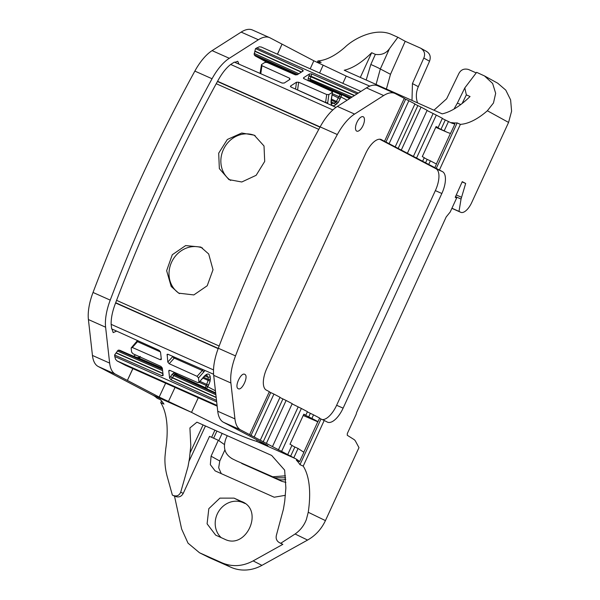 <?xml version="1.0" encoding="UTF-8"?>
<svg xmlns="http://www.w3.org/2000/svg" width="600" height="600" viewBox="0 0 600 600"><rect width="100%" height="100%" fill="white"/><g stroke="black" fill="none" stroke-linecap="round" stroke-linejoin="round"><path stroke-width="0.9" d="M235.958 460.605A15.758 14.138 116.5 0 0 236.46 460.845L272.752 476.783L285.472 475.815M241.695 463.455L281.85 481.335L285.892 482.393M231.833 458.55L232.335 458.79C224.895 454.478 222.735 447.817 225.847 438.81L227.243 435.675M277.41 54.21L282.045 44.138L270.09 37.867A39.39 17.175 114 0 0 269.655 37.657L252.458 30A39.39 17.175 114 0 0 241.17 32.1L212.093 50.633A39.39 17.175 114 0 0 194.85 71.093A787.822 343.553 114 0 0 93.03 292.462A39.39 17.175 114 0 0 88.41 319.545L92.445 355.447A39.39 17.175 114 0 0 98.212 366.502L152.835 395.145A94.537 41.227 114 0 1 157.102 398.213L160.335 399.653A94.537 41.227 114 0 1 163.965 404.107L160.725 402.66A94.537 41.227 114 0 1 167.093 435.09A94.537 41.227 114 0 1 165.757 448.822L165.015 456.457C164.625 463.29 165.413 470.183 167.377 477.135L172.373 495.105L176.325 496.71L174.488 496.072L181.642 529.058L188.032 543.165L199.515 552.765L208.417 557.205A39.39 35.438 117.7 0 0 209.685 557.805L230.933 567.27A39.39 35.438 117.7 0 0 261.923 565.365L307.582 540.06L295.087 534L280.657 543.322L278.955 542.377C276.42 540.638 275.603 538.132 276.502 534.87L283.425 509.183L284.745 501.097L285.87 487.98L284.647 470.115L271.688 455.46L196.92 422.175L189.915 427.935L190.792 445.643L189.45 458.662L187.995 466.688L180.705 492.217L183.233 493.373L209.513 436.373L218.317 440.295L224.4 444.525M198.285 397.74L191.52 412.357A61.508 1.545 -155.3 0 0 191.73 412.463C216.458 425.385 245.303 438.217 256.433 441.27L266.678 444.952M299.587 461.655A94.537 41.227 114 0 0 295.327 458.588L293.798 457.785L298.08 448.485L303.892 452.287L299.587 461.655L296.347 460.215A94.537 41.227 114 0 1 299.978 464.662L303.21 466.11L324.21 420.45L327.263 422.048A19.695 8.587 114 0 0 327.48 422.153A19.695 8.587 114 0 0 343.11 408.158L336.63 405.27L435.36 190.613A19.695 8.587 114 0 0 435.967 168.735L379.673 139.215M295.087 534C300.382 530.28 304.155 525.42 306.405 519.412L308.243 512.273A94.537 41.227 114 0 0 309.577 498.533A94.537 41.227 114 0 0 303.21 466.11M205.455 425.97L189.038 461.22M214.935 430.192L211.62 437.317M203.077 424.912L190.267 452.43M307.582 540.06C315.48 535.582 321.428 529.095 325.433 520.605L308.243 512.273M460.643 212.243L451.89 208.343L460.793 212.317A13.785 6.015 114 0 1 460.643 212.243L459.007 211.388L461.048 199.05L465.675 183.45L462.263 181.665L455.22 197.31L456.623 198.045L450.202 212.002L446.168 216.983L356.587 412.567A3.938 1.718 114 0 1 355.905 414.877L347.325 433.53L347.257 435.263L353.94 439.478A19.695 8.587 114 0 1 355.545 441.278L358.987 447.653L325.433 520.605M460.793 212.317A13.785 6.015 114 0 0 471.735 202.515L508.575 122.43L487.365 110.76A94.537 41.227 114 0 1 464.452 123.773A94.537 41.227 114 0 1 460.395 124.365L439.395 170.017L442.447 171.615L435.967 168.735M435.36 190.613L441.84 193.5A19.695 8.587 114 0 0 442.447 171.615M441.84 193.5L343.11 408.158M299.978 464.662L320.978 419.01L324.21 420.45M303.803 452.205L317.775 421.808L314.745 420.217L318 421.627L311.903 418.433L313.545 414.855L307.358 411.87M319.545 418.26L320.978 419.01M266.535 444.877C268.305 445.815 268.305 445.935 266.543 445.252C268.305 445.935 268.305 445.815 266.535 444.877L223.5 422.287A39.39 17.175 114 0 1 217.733 411.232L234.938 418.89A39.39 17.175 114 0 0 240.697 429.945L293.798 457.785M92.445 355.447L109.65 363.105A39.39 17.175 114 0 0 115.41 374.16L159.157 397.065L165.637 383.205M191.52 412.357L159.157 397.065M317.288 62.273L317.91 60.915L321.15 62.363A94.537 41.227 -66 0 1 316.65 62.19M160.725 402.66L161.542 400.89M317.91 60.915A94.537 41.227 114 0 0 321.968 60.33A94.537 41.227 114 0 0 344.88 47.318C354.353 38.085 376.118 27.128 391.928 34.62L397.882 37.275L389.475 48.66L380.325 68.977A7.875 0.383 -155.8 0 0 370.808 64.492L366.195 80.025M174.195 495.735C177.157 496.44 179.333 495.27 180.705 492.217M176.325 496.71C179.288 497.43 181.59 496.312 183.233 493.373M285.413 495.3L274.192 497.228L215.153 470.903L210.337 464.64L211.08 456.195L218.317 440.295M199.515 552.765L222.038 562.83C232.29 567.112 242.655 566.467 253.14 560.895L282.855 544.327L280.657 543.322M242.49 501.9L241.822 501.585C264.278 510.188 246.09 550.14 224.692 539.213L215.663 535.125L207.097 523.822L208.822 508.665L219.87 498.135L234.053 498.127L243.142 502.245M216.93 431.077L213.615 438.202M222.142 433.403L218.782 440.618M224.903 449.88L219.78 461.018L211.08 456.195M221.28 473.662L218.678 467.752L219.78 461.018M221.25 537.683A20.88 18.78 117.7 0 1 218.692 511.373A20.88 18.78 117.7 0 1 243.165 502.673L245.16 503.558M462.15 181.913L465.675 183.45M461.475 197.25L456.3 194.955M461.048 199.05L455.535 196.612M451.935 208.23L459.007 211.388M397.882 37.275L405.202 41.295L420.592 48.15C424.425 50.625 425.498 53.925 423.81 58.05L412.44 83.573L418.312 86.677L429.54 61.222C431.07 56.745 429.99 53.445 426.293 51.307M418.312 86.677A21.075 18.96 -62.3 0 0 417.577 102.9M389.475 48.66C386.153 53.355 381.45 55.252 375.368 54.36L371.67 52.718C362.002 62.392 352.853 68.235 344.22 70.245L442.192 113.865C450.908 111.892 460.185 106.11 470.048 96.517L466.35 94.867L464.805 87.915L476.632 72.338L484.5 75.938L497.745 83.22L505.778 90.12L510.615 99.892L511.59 111.18L508.575 122.43M484.5 75.938L492.63 83.46L495.668 93.315L493.478 102.99L487.365 110.76M442.29 118.507L450 122.295A94.537 41.227 114 0 0 451.035 122.797A94.537 41.227 114 0 0 454.882 124.02L451.643 122.573A94.537 41.227 114 0 0 457.162 122.917L460.395 124.365M342.862 83.355L346.2 76.073A61.508 1.545 24.7 0 0 346.403 76.17L369.803 86.13M381.053 139.462L439.395 170.017M436.162 168.578L457.162 122.917M322.282 419.588A19.695 8.587 114 0 0 336.63 405.27M249.608 434.618L269.355 391.688L266.31 390.09A19.695 8.587 114 0 1 266.918 368.205L365.647 153.547A19.695 8.587 114 0 1 381.278 139.553A19.695 8.587 114 0 1 381.495 139.657M269.257 391.89L273.93 394.08L254.183 437.01M260.272 440.213L280.02 397.275L273.93 394.08M279.93 397.485L286.118 400.478L266.37 443.408M272.468 446.603L292.215 403.673L286.118 400.478M292.118 403.875L301.358 408.465L281.61 451.395M303.743 414.345L305.805 415.237L307.447 411.66L301.358 408.465M318 421.627L319.642 418.05L313.545 414.855M305.805 415.237L303.81 414.188L289.987 444.24L291.983 445.29L287.707 454.59M317.775 421.808L303.21 415.485M303.697 414.428L311.903 418.433M290.565 456.345L294.855 447.015L291.9 445.463M294.855 447.015L298.08 448.485M298.118 407.025L278.37 449.955M282.877 399.03L263.13 441.96M270.69 392.64L250.942 435.57M384.54 141.255L404.287 98.325L395.377 93.653A39.39 17.175 114 0 0 394.942 93.442A39.39 17.175 114 0 0 383.663 95.543L354.585 114.075A39.39 17.175 114 0 0 337.335 134.535A787.822 343.553 114 0 0 235.515 355.905A39.39 17.175 114 0 0 230.895 382.987L234.938 418.89M363.27 116.782A7.875 3.435 114 0 0 363.15 116.73A7.875 3.435 114 0 0 356.865 122.468A7.875 3.435 114 0 0 356.685 131.093A7.875 3.435 114 0 0 356.745 131.123A7.875 3.435 114 0 0 363.053 125.46A7.875 3.435 114 0 0 363.27 116.782M238.208 388.673C234.075 387.06 241.058 371.865 244.792 374.362C248.925 375.983 241.942 391.178 238.208 388.673L238.267 388.702M217.733 411.232L213.697 375.33L230.895 382.987M394.942 93.442L377.745 85.785A39.39 17.175 114 0 0 366.457 87.885L337.38 106.417A39.39 17.175 114 0 0 320.138 126.885A787.822 343.553 114 0 0 218.317 348.248A39.39 17.175 114 0 0 213.697 375.33M132.817 368.587L127.373 380.43L132.915 368.632M269.655 37.657A39.39 17.175 114 0 0 258.375 39.758L229.298 58.29A39.39 17.175 114 0 0 212.048 78.75A787.822 343.553 114 0 0 110.227 300.12A39.39 17.175 114 0 0 105.608 327.202L109.65 363.105M116.602 331.095L113.183 332.61L111.968 329.002M234.78 62.31L237.772 61.297L238.965 64.148M172.373 495.105L174.488 496.072M426.795 51.555L420.592 48.15M476.22 72.915L468.548 69.502C464.13 68.302 460.882 69.683 458.812 73.635L446.632 98.797L433.957 110.198M411.998 100.425L412.44 83.573M277.5 54.248L282.053 44.138L313.837 60.78L346.2 76.073M427.05 110.512L436.29 115.102L416.543 158.032M436.035 126.705L438.105 127.597L442.38 118.297L436.29 115.102M404.19 98.528L408.855 100.725L389.115 143.655M395.205 146.85L414.952 103.92L408.855 100.725M414.855 104.123L421.05 107.115L401.303 150.045M407.4 153.24L427.14 110.31L421.05 107.115M454.882 124.02L450.57 133.387A104.782 45.69 114 0 1 447.053 132.233A104.782 45.69 114 0 1 445.725 131.595L444.202 130.8L448.478 121.493M436.365 163.988L450.45 133.358M371.67 52.718L360.315 77.407M386.4 89.025L390.495 74.31L405.202 41.295M405.623 99.278L385.875 142.208M428.73 164.43L430.38 160.852L436.47 164.047L434.827 167.625M425.49 162.983L427.155 159.375L430.38 160.852M424.2 157.83L427.155 159.375M438.105 127.597L436.11 126.555L422.287 156.608L424.283 157.65L422.632 161.227M433.05 113.663L413.303 156.593M417.81 105.675L398.062 148.605M308.647 417.022L310.305 413.415M435.998 126.795L440.947 129.39L445.237 120.052M440.947 129.39L444.202 130.8M376.072 84.427L380.325 68.977L390.495 74.31M179.595 293.625A25.59 23.018 117.7 0 1 173.145 287.505A25.59 23.018 117.7 0 1 174.585 257.153A25.59 23.018 117.7 0 1 202.507 248.032M171.188 286.455L166.642 270.683L172.282 254.745L185.632 245.58L200.827 247.072L208.68 253.965L213.015 269.745L207.218 285.75L193.845 294.923L178.672 293.16L171.188 286.455M261.915 65.692L260.805 73.65A1.575 0.78 -172 0 1 260.13 72.877L261.51 64.56L261.915 65.692L289.62 78.21L290.032 79.335L284.212 83.047L282.03 83.047L234.345 62.123L230.685 64.455C225.983 68.123 221.61 73.733 217.575 81.278L217.447 81.502A65.453 28.545 114 0 0 216.225 83.707A779.423 339.892 114 0 0 116.573 300.353A65.453 28.545 114 0 0 115.695 302.73L218.257 348.397M241.763 133.012L254.25 135.188L264.015 145.988L264.705 161.438L256.14 175.312L241.785 181.988L228.945 179.618L219.345 168.623L218.692 153.172L227.325 139.493L241.763 133.012M160.507 351.968L137.52 341.678L132.308 347.483L160.155 359.692L161.317 359.183L160.507 351.998L159.097 350.317L111.66 328.86L111.15 324.337C110.993 318.127 112.477 311.002 115.605 302.978L115.695 302.73M267.577 62.693L255.173 55.898L271.222 63.105L255.173 55.898M297.645 74.483L254.153 54.682L255 55.703M254.153 54.682L254.903 51.075L301.538 72M360.938 91.403L261.24 47.01L259.275 46.8L255.517 48.623L254.903 51.075M217.163 406.147L125.445 365.31L117.067 360.923L217.087 405.45M162.915 373.41L116.167 352.793L114.6 355.005L114.765 356.498L115.545 359.288L117.067 360.923M116.167 352.793L118.252 350.145L119.782 350.257L135.892 357.337L119.535 350.235L136.132 357.353L138.405 357.525L140.31 356.475M137.52 357.623L133.553 356.235M133.875 356.048L135.6 354.945M230.663 180.442A25.59 23.018 117.7 0 1 221.88 153.69A25.59 23.018 117.7 0 1 243.735 134.025A25.59 23.018 117.7 0 1 255.15 135.683M114.6 355.005L161.962 375.757L163.125 375.225L162.315 368.048L160.905 366.39L133.012 353.775L131.61 352.125L131.145 347.993L132.308 347.483M163.028 375.683L163.125 375.225M138.188 340.86L137.52 341.678A1.575 0.847 -138.1 0 0 136.485 341.715L131.145 347.993M161.197 359.655L161.317 359.183M213.593 374.265L168.142 354.345L166.988 354.877L167.76 354.225M167.16 354.345L167.797 362.062L172.868 356.415M168.915 370.455L168.788 370.928L169.95 370.418L197.805 382.627L198.968 382.118L198.502 377.985L197.093 376.327L169.2 363.72L167.797 362.062M204.06 376.785L198.84 382.59L204.18 376.312A1.575 0.847 41.9 0 1 204.06 376.785L206.82 375.038L208.072 377.288L208.305 379.343L203.61 377.28M216.51 400.373L171.007 379.785L169.597 378.112L168.788 370.928L169.373 370.275M215.678 392.963L207.105 389.048L205.358 387.645L206.85 388.125L207.105 389.048M255.517 48.623L302.64 69.907L303.03 71.055L303.293 70.725M261.51 64.56L264.855 62.43L267.015 62.445L295.05 74.745L297.21 74.76L303.03 71.055M335.993 107.37L291.075 87.075L290.692 85.927L296.505 82.222L295.545 89.093M290.407 86.355L290.692 85.927L290.678 86.828M298.665 82.238L297.593 89.933L325.59 102.495L326.7 94.537L298.665 82.238L296.505 82.222M326.7 94.537L328.868 94.552L332.205 92.422L331.8 91.29L304.095 78.773L303.69 77.648L309.502 73.935L311.685 73.935L357.082 93.863M332.475 92.062L331.095 100.373A1.575 0.78 8 0 0 331.358 100.02L332.475 92.062M303.42 78L303.69 77.648L303.577 78.42M350.257 98.212L342.435 94.815L340.2 94.485L311.183 81.975M273.067 65.1L271.395 63.315L273.525 64.8L271.222 63.105M136.155 357.36L138.683 357.96L135.892 357.337M207.345 389.062L215.67 392.865L207.36 389.062M215.438 390.787L207.712 386.737L206.85 388.125M341.002 96.735L338.865 96.78L340.987 96.983L341.52 95.34L340.2 94.485L338.91 96.593L332.25 93.637M341.52 95.34L342.435 94.815M273.03 64.845L295.815 74.955M206.19 385.237L206.655 384.368L208.657 385.005L207.712 386.737L206.19 385.237L205.358 387.645L176.595 374.528L177.368 373.665M207.54 386.903L206.077 385.388L199.125 382.275M281.85 481.335L272.752 476.783M236.46 460.845L234.435 459.832M276.743 478.778A15.758 14.22 -63.4 0 0 285.765 479.408M285.653 477.787L274.778 477.803M152.835 395.145L191.73 412.463M256.433 441.27L295.327 458.588M223.5 422.287L240.697 429.945M257.138 439.942L256.522 441.308M98.212 366.502L115.41 374.16M261.923 565.365L253.14 560.895M168.42 401.558L175.042 387.39M209.685 557.805L200.79 553.365M230.933 567.27L222.038 562.83M234.053 498.127L243.165 502.673M423.81 58.05L429.54 61.222M460.785 104.542L457.373 103.125L453.982 109.073M466.35 94.867L462.127 103.515M375.368 54.36L370.808 64.492M366.457 87.885L383.663 95.543M337.38 106.417L354.585 114.075M320.138 126.885L337.335 134.542M218.317 348.248L235.515 355.905M241.17 32.1L258.375 39.758M212.093 50.633L229.298 58.29M194.85 71.093L212.048 78.75M93.03 292.462L110.227 300.12M88.41 319.545L105.608 327.202M310.2 68.812L313.837 60.78M319.597 72.998L323.1 65.265M445.725 131.595L435.772 127.282M216.225 83.707L318.78 129.368M116.573 300.353L219.165 346.028M217.447 81.502L319.98 127.163M217.575 81.278L320.108 126.93M115.605 302.978L218.167 348.645M111.15 324.337L213.517 369.923M114.765 356.498L216.683 401.88M215.737 393.48L174.727 374.798L175.928 374.91L215.692 393.037M216.165 397.298L172.5 377.678L173.76 375.593A1.575 0.675 114.5 0 1 174.727 374.798A1.575 1.403 95.3 0 1 173.993 372.757L175.185 372.87A1.575 1.403 95.3 0 0 175.928 374.91A1.575 0.682 114.5 0 0 176.595 374.528A1.575 0.847 41.9 0 1 175.185 372.87L175.29 372.757M169.597 378.112L172.05 374.355L173.76 375.593L215.888 394.785M216.195 397.567L172.373 377.873A1.575 0.6 35.6 0 1 170.79 376.44A1.575 0.39 31.2 0 0 172.5 377.678A1.575 0.675 -65.8 0 1 172.373 377.873L171.007 379.785M256.725 47.85L358.312 93.082M230.685 64.455L332.85 109.95M350.873 97.823L310.26 80.137A1.575 0.675 -66.5 0 1 310.26 78.825L311.032 76.492A1.575 0.675 113.8 0 0 311.1 76.26L311.685 73.935M350.347 98.16L311.077 81.075L310.26 80.137L308.22 80.918L308.22 78.308L308.993 75.968A1.575 0.532 14.1 0 1 311.1 76.26L354.57 95.46M309.502 73.935L308.993 75.968L354.33 95.617M308.22 78.308L352.087 97.042M309.593 81.255A1.575 1.388 -40.8 0 1 311.077 81.075A1.575 0.682 -66.5 0 1 311.197 81.87A1.575 0.78 -172 0 0 310.515 81.675M350.138 98.288L342.608 95.017L349.553 98.663M266.925 62.062L272.933 64.808M297.12 74.812L254.933 55.582M298.837 73.718L254.153 53.377M254.835 51.3L301.298 72.15M302.64 69.907L302.22 71.565M163.012 374.288L161.962 375.757M162.945 373.68L116.04 352.987M162.608 370.65L117.285 350.94M118.252 350.145L162.465 369.368M119.4 350.25L162.413 368.94M140.475 357.15L138.683 357.96L162.337 368.235M173.993 372.757L172.05 374.355M208.657 385.005L210.127 381.038L210.24 376.875C209.483 373.275 207.465 373.095 204.18 376.312M198.502 377.985L205.02 370.507M197.093 376.327L202.312 370.53A1.575 0.847 41.9 0 1 203.715 372.18M169.2 363.72L174.248 358.103L202.312 370.53L203.04 369.638M174.9 357.308L174.248 358.103A1.575 0.847 41.9 0 1 172.845 356.445M161.243 358.485L160.155 359.692M282.27 83.137L260.79 73.725M289.62 78.21L289.41 79.733M297.577 90.008L297.593 89.933A1.575 0.78 8 0 0 297.022 89.76M325.567 102.66L325.59 102.495A1.575 0.78 8 0 0 327.75 102.51L328.868 94.552M327.75 102.51L327.57 103.56M338.865 96.78L336.465 101.377L338.235 102.51L340.987 96.983L347.13 100.208M338.235 102.51L335.22 105.157C332.093 106.71 330.72 105.113 331.095 100.373M273.772 65.407L273.525 64.8M204.915 375.938L208.072 377.288L210.24 376.875M210.472 378.923A1.575 1.14 173.6 0 1 208.305 379.343L208.125 380.392L202.882 378.097M210.127 381.038L208.125 380.392L206.655 384.368L199.95 381.36M340.275 98.843L332.085 94.86M336.877 104.093L335.79 102.165L334.125 103.23L331.86 103.642C331.928 102.81 331.327 105.532 331.358 100.02M331.485 99.127L336.465 101.377L335.79 102.165L331.343 100.155M335.22 105.157A1.575 1.185 -122.5 0 0 334.125 103.23L331.267 101.91M231.855 458.558L233.94 459.6M464.805 87.915L457.373 103.125M447.053 132.233L435.75 127.328M136.485 341.715L137.438 340.522M260.13 72.877L260.048 73.395"/></g></svg>
